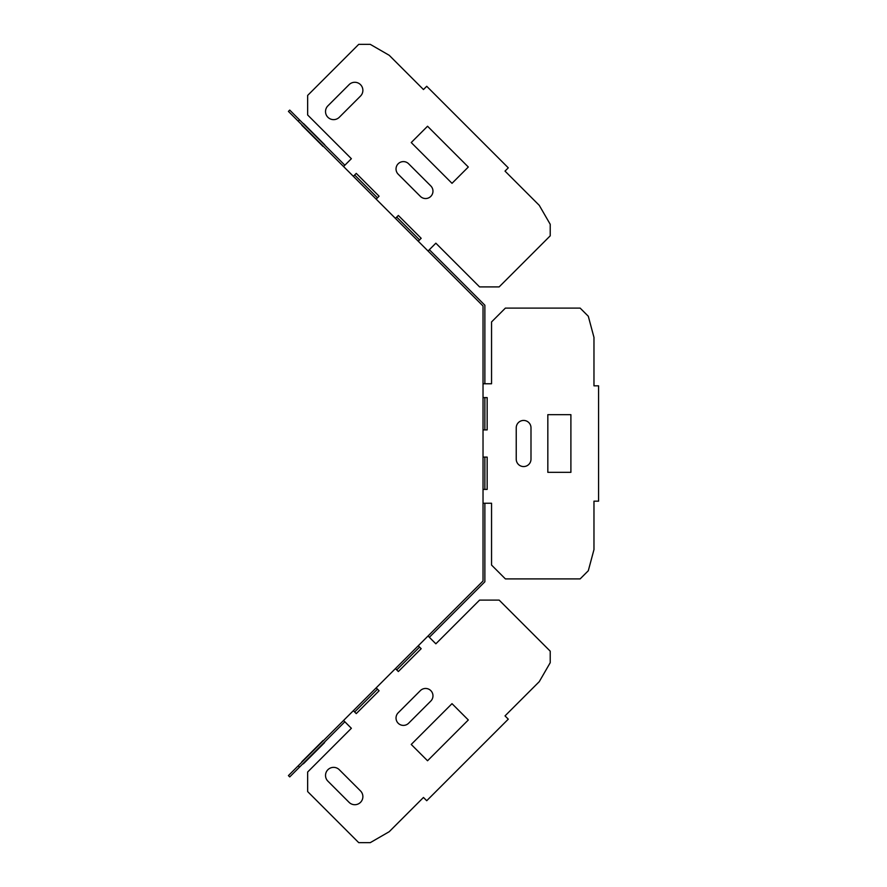 <?xml version="1.0" encoding="UTF-8"?>
<svg xmlns="http://www.w3.org/2000/svg" width="887" height="887" viewBox="0 0 887 887"><rect width="100%" height="100%" fill="white"/><g stroke="black" fill="none" stroke-linecap="round" stroke-linejoin="round"><path stroke-width="1.33" d="M301.824 125.255C294.495 117.927 294.495 117.927 301.824 125.255L323.023 146.455C330.363 153.795 330.363 153.795 323.023 146.455L301.824 125.255M323.023 740.545L301.824 761.745C294.495 769.073 294.495 769.073 301.824 761.745L323.023 740.545C330.363 733.205 330.363 733.205 323.023 740.545M430.805 701.063L408.619 723.238A7.384 7.384 112.7 0 1 398.185 723.238A7.384 7.384 112.7 0 1 398.185 712.804L420.371 690.618A7.384 7.384 112.7 0 1 430.805 690.618A7.384 7.384 112.7 0 1 430.805 701.063M452.004 703.668L468.314 719.978L427.545 760.758L411.235 744.448L452.004 703.668M327.891 781.148A8.072 8.072 112.6 0 1 327.891 769.728A8.072 8.072 112.6 0 1 339.3 769.728L360.51 790.927A8.072 8.072 112.6 0 1 360.51 802.347A8.072 8.072 112.6 0 1 349.09 802.347L327.891 781.148M516.234 427.811L516.234 459.189A7.384 7.384 0 0 0 523.607 466.562A7.384 7.384 0 0 0 530.991 459.189L530.991 427.811A7.384 7.384 0 0 0 523.607 420.438A7.384 7.384 0 0 0 516.234 427.811M547.833 414.661L547.833 472.339L570.895 472.339L570.895 414.661L547.833 414.661M398.185 174.196A7.384 7.384 67.6 0 1 398.185 163.762A7.384 7.384 67.6 0 1 408.619 163.762L430.805 185.937A7.384 7.384 67.6 0 1 430.805 196.382A7.384 7.384 67.6 0 1 420.371 196.382L398.185 174.196M411.235 142.552L427.545 126.242L468.314 167.022L452.004 183.332L411.235 142.552M339.3 117.272A8.072 8.072 67.5 0 1 327.891 117.272A8.072 8.072 67.5 0 1 327.891 105.852L349.09 84.653A8.072 8.072 67.5 0 1 360.51 84.653A8.072 8.072 67.5 0 1 360.51 96.073L339.3 117.272M324.587 742.619L303.387 763.818C296.047 771.147 296.047 771.147 303.387 763.818L324.587 742.619C331.926 735.279 331.926 735.279 324.587 742.619M303.52 123.548C296.191 116.219 296.191 116.219 303.52 123.548L324.72 144.758C332.06 152.087 332.06 152.087 324.72 144.758L303.52 123.548M481.541 582.493L483.027 581.007L483.027 489.402L487.163 489.402L487.163 457.104L483.027 457.104L483.027 429.896L487.163 429.896L487.163 397.598L483.027 397.598L483.027 305.993L428.044 251.01L435.861 243.193L429.341 249.702L484.867 305.228L484.867 383.761L491.553 383.761L491.553 321.937L505.39 308.099L580.142 308.099L588.303 316.26L593.968 337.393L593.968 385.834L598.581 385.834L593.968 385.834M484.867 429.896L484.867 397.598L487.163 397.598L487.163 429.896L484.867 429.896M484.867 489.402L484.867 457.104L487.163 457.104L487.163 489.402L484.867 489.402M298.209 765.825L299.518 767.122L289.727 776.912L288.419 775.604L343.557 720.477L351.374 728.294L307.656 772.012L307.656 791.581L358.725 842.65L370.256 842.65L389.216 831.707L423.465 797.457L426.725 800.717L508.284 719.169L505.013 715.898L539.274 681.648L550.217 662.7L550.217 651.169L499.148 600.1L479.579 600.1L435.861 643.807L429.341 637.298L484.867 581.772L484.867 503.239L491.553 503.239L483.027 503.239M343.557 720.477L395.425 668.61L398.341 671.537L421.181 648.696L418.254 645.78L395.425 668.61M418.254 645.78L428.044 635.99L435.861 643.807M483.027 578.901L483.027 581.007L428.044 635.99M396.722 669.918L419.562 647.078L421.181 648.696L398.341 671.537L396.722 669.918M376.177 687.857L379.093 690.785L356.264 713.614L354.645 711.995L377.474 689.166L379.093 690.785L356.264 713.614L353.336 710.687M299.518 767.122L344.855 721.785L351.374 728.294M483.027 457.104L483.027 489.402M483.027 397.598L483.027 429.896M481.541 304.507L483.027 305.993L483.027 308.099M298.209 121.175L299.518 119.878L289.727 110.088L288.419 111.396L395.425 218.39L398.341 215.463L421.181 238.304L418.254 241.22L428.044 251.01M395.425 218.39L418.254 241.22M353.336 176.313L356.264 173.386L379.093 196.215L376.177 199.143M598.581 385.834L598.581 501.166L593.968 501.166L593.968 549.607L588.303 570.74L580.142 578.901L505.39 578.901L491.553 565.063L491.553 503.239M483.027 383.761L491.553 383.761M299.518 119.878L344.855 165.215L351.374 158.706L343.557 166.523M550.217 235.831L550.217 224.3L539.274 205.352L505.013 171.102L539.274 205.352L550.217 224.3L550.217 235.831L499.148 286.9L479.579 286.9L435.861 243.193M505.013 171.102L508.284 167.831L426.725 86.283L508.284 167.831L505.013 171.102M425.427 87.591L423.465 89.543L389.216 55.293L423.465 89.543L426.725 86.283M389.216 55.293L370.256 44.35L358.725 44.35L370.256 44.35L389.216 55.293M351.374 158.706L307.656 114.988L307.656 95.419L358.725 44.35M421.181 238.304L419.562 239.922L396.722 217.082L398.341 215.463L421.181 238.304M379.093 196.215L377.474 197.834L354.645 175.005L356.264 173.386L379.093 196.215M593.968 501.166L596.729 501.166M423.465 797.457L425.427 799.409M505.013 715.898L508.284 719.169"/></g></svg>
